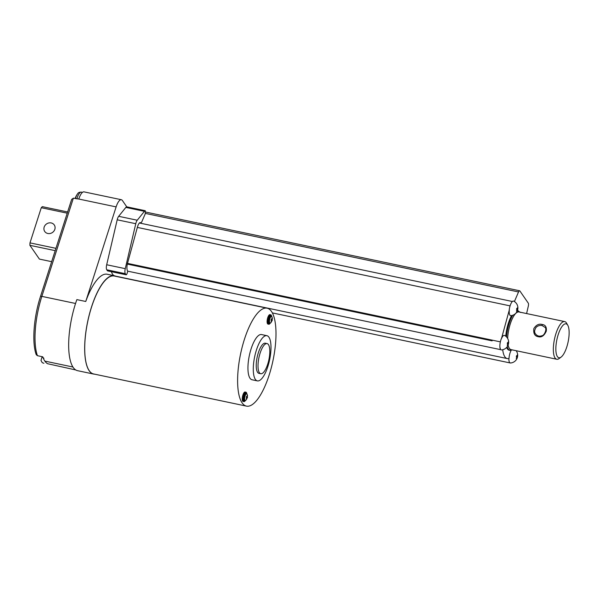 <?xml version="1.0" encoding="UTF-8"?>
<svg xmlns="http://www.w3.org/2000/svg" width="598" height="598" viewBox="0 0 598 598"><rect width="100%" height="100%" fill="white"/><g stroke="black" fill="none" stroke-linecap="round" stroke-linejoin="round"><path stroke-width="0.9" d="M520.596 312.477L517.502 310.668A20.212 6.683 101.9 0 0 517.427 310.654M514.407 301.541L518.533 291.959A2.885 0.957 101.9 0 1 519.617 290.77A2.885 0.957 101.9 0 1 519.871 290.964L528.266 303.119A2.885 0.957 101.9 0 1 528.318 306.116L526.599 313.561M513.727 301.145A7.453 2.467 101.9 0 0 509.242 309.846A3.782 3.513 -49.5 0 0 509.346 309.809A7.43 2.459 101.9 0 0 510.774 315.669A7.699 7.699 0 0 0 513.727 301.145M517.307 308.867A7.684 6.922 145.4 0 0 517.509 307.656A1.839 0.605 -78.1 0 1 517.644 307.768A1.839 0.605 -78.1 0 1 517.741 308A7.684 6.922 145.4 0 1 517.547 309.211A7.684 2.168 17.8 0 1 517.681 309.637A1.839 0.605 -78.1 0 1 517.405 310.519A7.684 2.168 17.8 0 0 517.263 310.093A7.684 6.922 145.4 0 1 516.702 311.237A1.839 0.605 -78.1 0 1 516.65 311.207A1.839 0.605 -78.1 0 1 516.47 310.893A7.684 6.922 145.4 0 0 517.023 309.749A7.684 2.168 17.8 0 0 516.53 309.248A1.839 0.605 -78.1 0 1 516.807 308.374A7.684 2.168 17.8 0 1 517.307 308.867L516.672 308.732M511.619 315.557A20.212 6.683 101.9 0 0 505.751 336.218M506.648 347.408A20.212 6.683 101.9 0 0 509.175 350.226L512.508 349.942M501.468 338.632A3.162 2.938 -49.5 0 0 501.401 338.535A7.453 2.467 101.9 0 0 499.861 346.122A7.453 2.467 101.9 0 0 501.408 349.927A7.699 7.699 0 0 0 504.563 335.441A7.43 2.459 101.9 0 0 501.468 338.632L509.346 309.809M516.53 309.248L517.681 309.637M517.547 309.211L516.582 309.009M500.07 347.722L500.406 349.008A7.43 2.459 101.9 0 1 500.07 347.722A6.735 2.228 101.9 0 0 500.406 349.008M508.053 343.117A7.684 6.922 145.4 0 0 508.255 341.899A1.839 0.605 -78.1 0 1 508.39 342.019A1.839 0.605 -78.1 0 1 508.487 342.243A7.684 6.922 145.4 0 1 508.285 343.461A7.684 2.168 17.8 0 1 508.427 343.887A1.839 0.605 -78.1 0 1 508.151 344.762A7.684 2.168 17.8 0 0 508.008 344.343A7.684 6.922 145.4 0 1 507.448 345.48A1.839 0.605 -78.1 0 1 507.396 345.457A1.839 0.605 -78.1 0 1 507.216 345.136A7.684 6.922 145.4 0 0 507.769 344A7.684 2.168 17.8 0 0 507.276 343.499A1.839 0.605 -78.1 0 1 507.553 342.617A7.684 2.168 17.8 0 1 508.053 343.117L507.418 342.983M511.103 350.435A7.43 2.459 101.9 0 0 509.018 358.434A26.947 8.91 101.9 0 1 507.224 358.576L115.444 276.112M502.709 349.733A26.947 8.91 101.9 0 0 507.224 358.576M508.913 358.464A7.453 2.467 101.9 0 0 510.445 363.001M510.55 362.993A7.43 2.459 101.9 0 1 509.93 362.784L510.617 362.986A7.43 2.459 101.9 0 1 510.55 362.993A7.699 7.699 0 0 0 516.149 350.705M517.083 356.199A7.684 6.922 145.4 0 0 517.285 354.98A1.839 0.605 -78.1 0 1 517.427 355.092A1.839 0.605 -78.1 0 1 517.524 355.324A7.684 6.922 145.4 0 1 517.322 356.543A7.684 2.168 17.8 0 1 517.464 356.961A1.839 0.605 -78.1 0 1 517.18 357.843A7.684 2.168 17.8 0 0 517.038 357.417A7.684 6.922 145.4 0 1 516.485 358.561A1.839 0.605 -78.1 0 1 516.425 358.531A1.839 0.605 -78.1 0 1 516.246 358.217A7.684 6.922 145.4 0 0 516.807 357.073A7.684 2.168 17.8 0 0 516.306 356.58A1.839 0.605 -78.1 0 1 516.59 355.698A7.684 2.168 17.8 0 1 517.083 356.199L516.448 356.064M492.124 340.86L350.54 311.08L492.124 340.86M567.801 325.327A17.327 5.726 101.9 0 0 567.577 324.968A17.327 5.726 101.9 0 0 556.798 340.068A17.327 5.726 101.9 0 0 561.118 357.081A17.327 5.726 101.9 0 0 568.1 341.974A17.327 5.726 101.9 0 0 567.801 325.327L566.612 323.234A19.248 6.361 101.9 0 0 566.366 322.838A19.248 6.361 101.9 0 0 564.684 321.582L518.997 311.962A19.248 6.361 101.9 0 0 507.672 338.49M508.113 345.046A19.248 6.361 101.9 0 0 511.066 349.636L556.753 359.256A19.248 6.361 101.9 0 0 559.182 358.523L561.118 357.081M507.276 343.499L508.427 343.887M508.285 343.461L507.328 343.259M509.93 362.784A6.735 2.228 101.9 0 0 510.311 362.986A6.735 2.228 101.9 0 0 510.595 362.993M516.306 356.58L517.464 356.961M517.322 356.543L516.366 356.341M115.952 276.373A50.239 16.602 101.9 0 0 114.285 275.73L107.177 274.228A50.239 16.602 101.9 0 0 85.753 301.482L116.124 206.893A11.549 3.82 101.9 0 1 121.357 199.725A11.549 3.82 101.9 0 1 122.366 200.472L126.754 206.826L145.307 210.735L145.284 213.718L141.621 222.217L140.762 222.912A5.778 1.906 101.9 0 0 140.321 222.628A5.778 1.906 101.9 0 0 137.622 226.478A5.778 1.906 101.9 0 0 137.338 227.412L127.501 263.374A9.628 3.184 101.9 0 0 127.322 264.077L350.525 311.057L127.337 264.099A6.735 2.228 101.9 0 0 127.68 270.999A1.929 0.635 -78.1 0 1 127.426 272.419L127.045 273.6A1.929 0.635 101.9 0 1 126.171 274.796L107.595 270.887A1.929 0.635 -78.1 0 1 107.431 270.759L106.758 269.788L125.333 273.697A4.814 1.592 -78.1 0 1 125.259 268.659L135.768 223.712A4.814 1.592 -78.1 0 1 137.241 220.221L144.424 211.326A4.814 1.592 -78.1 0 1 145.307 210.735L126.731 206.826A4.814 1.592 101.9 0 0 125.849 207.416L144.424 211.326M564.684 321.582A19.248 6.361 101.9 0 0 554.495 339.103A19.248 6.361 101.9 0 0 556.753 359.256M542.222 324.49C538.985 323.533 536.197 324.893 533.842 328.564C533.252 333.437 534.732 336.151 538.297 336.704C541.541 337.586 544.195 335.74 546.273 331.18C546.796 327.121 545.443 324.893 542.222 324.49L542.117 325.551C539.792 325.155 537.804 325.731 536.159 327.285C534.35 330.118 534.163 332.346 535.576 333.976C537.191 336.061 539.291 336.652 541.893 335.747C544.292 335.747 547.222 328.975 545.084 327.412L542.117 325.551M111.385 271.686A26.947 8.91 101.9 0 0 114.121 275.693M126.171 274.796A1.929 0.635 101.9 0 1 126.006 274.669L125.333 273.697M139.723 222.755L140.904 223.009L139.805 222.71M114.285 275.73A50.239 16.602 101.9 0 0 87.689 321.47A50.239 16.602 101.9 0 0 93.594 374.056A50.239 16.602 101.9 0 0 94.641 374.169M93.594 374.056L77.591 370.685A50.239 16.602 101.9 0 1 76.865 299.613L85.753 301.482M106.758 269.788A4.814 1.592 101.9 0 1 106.683 264.75L117.193 219.802A4.814 1.592 101.9 0 1 118.666 216.312L125.849 207.416M267.112 308.187L114.218 276.007A50.045 16.542 101.9 0 0 87.727 321.575A50.045 16.542 101.9 0 0 93.602 373.952L246.488 406.132A50.045 16.542 101.9 0 0 271.238 367.934A50.045 16.542 101.9 0 0 271.477 311.446A50.045 16.542 101.9 0 0 267.112 308.187A50.045 16.542 101.9 0 0 240.613 353.754A50.045 16.542 101.9 0 0 246.488 406.132M73.375 198.162L41.845 296.376A1.929 0.546 -162.2 0 0 40.485 296.481L71.648 199.411L73.375 198.162L78.787 199.037L116.124 206.893M121.357 199.725L84.019 191.868A11.549 3.82 101.9 0 0 78.787 199.037M75.557 303.478L41.845 296.376A50.045 16.542 101.9 0 0 37.427 355.69L42.757 356.819A50.045 16.542 101.9 0 0 44.865 361.11L44.865 361.11A50.045 16.542 101.9 0 0 47.511 363.696L75.774 369.96M37.427 355.69L36.224 354.659C31.769 342.519 33.757 317.097 40.485 296.481M43.901 363.248A50.045 16.542 101.9 0 1 42.181 362.575L40.978 360.407L42.039 357.111M246.765 393.619A4.814 1.592 101.9 0 0 246.398 392.512A4.814 1.592 101.9 0 0 245.98 392.198L245.09 392.011A4.814 1.592 101.9 0 0 242.541 396.392A4.814 1.592 101.9 0 0 243.109 401.43L243.999 401.617A4.814 1.592 101.9 0 0 245.285 400.638M266.895 335.68L261.558 334.559A23.098 7.632 101.9 0 0 249.329 355.586A23.098 7.632 101.9 0 0 252.042 379.767L257.379 380.889A23.098 7.632 101.9 0 0 268.801 363.255A23.098 7.632 101.9 0 0 268.906 337.182A23.098 7.632 101.9 0 0 266.895 335.68A23.098 7.632 101.9 0 0 254.666 356.707A23.098 7.632 101.9 0 0 257.379 380.889M271.604 316.252A4.814 1.592 101.9 0 0 271.238 315.146A4.814 1.592 101.9 0 0 270.819 314.84L269.93 314.653A4.814 1.592 101.9 0 0 267.381 319.033A4.814 1.592 101.9 0 0 267.949 324.064L268.838 324.251A4.814 1.592 101.9 0 0 270.124 323.271M76.888 198.902A9.142 3.02 101.9 0 1 77.209 197.803A9.142 3.02 101.9 0 1 81.35 192.13C79.399 192.063 78.121 192.661 77.516 193.924L77.516 193.924A8.036 2.654 101.9 0 0 75.662 197.818A8.036 2.654 101.9 0 0 75.43 198.596M55.195 250.652L29.9 245.329L39.408 259.098L51.66 261.677M29.9 245.329L29.99 242.885L55.943 248.342M29.99 242.885L41.277 207.715L67.23 213.18M51.196 222.942A5.778 5.203 145.4 0 1 54.254 224.938A5.778 5.203 145.4 0 1 52.46 232.495A5.778 5.203 145.4 0 1 44.753 231.501A5.778 5.203 145.4 0 1 45.082 225.341A5.778 5.203 145.4 0 1 51.196 222.942M67.619 211.969L42.316 206.646L41.277 207.715M245.98 392.198A4.814 1.592 101.9 0 0 243.431 396.579A4.814 1.592 101.9 0 0 243.999 401.617M270.819 314.84A4.814 1.592 101.9 0 0 268.27 319.22A4.814 1.592 101.9 0 0 268.838 324.251M244.335 400.682A3.85 1.271 -78.1 0 1 244.193 400.675A3.85 1.271 -78.1 0 1 244.036 395.532A3.85 1.271 -78.1 0 1 245.778 393.14A3.85 1.271 -78.1 0 1 245.913 393.192M267.082 343.588L265.303 343.215A15.399 5.09 101.9 0 0 257.155 357.238A15.399 5.09 101.9 0 0 258.964 373.354L260.743 373.728A15.399 5.09 101.9 0 0 268.353 361.969A15.399 5.09 101.9 0 0 268.427 344.59A15.399 5.09 101.9 0 0 267.082 343.588A15.399 5.09 101.9 0 0 258.934 357.611A15.399 5.09 101.9 0 0 260.743 373.728M269.175 323.316A3.85 1.271 -78.1 0 1 269.033 323.316A3.85 1.271 -78.1 0 1 268.876 318.166A3.85 1.271 -78.1 0 1 270.617 315.781A3.85 1.271 -78.1 0 1 270.752 315.834M246.055 393.2A3.85 1.271 -78.1 0 0 244.313 395.592A3.85 1.271 -78.1 0 0 244.134 400.481A3.85 1.271 -78.1 0 0 244.47 400.735L245.942 400.114A3.438 1.136 -78.1 0 1 244.963 400.256A3.438 1.136 -78.1 0 1 245.12 395.883A3.438 1.136 -78.1 0 1 246.981 393.97A3.438 1.136 -78.1 0 1 247.153 394.359L245.778 393.14M270.894 315.834A3.85 1.271 -78.1 0 0 269.152 318.226A3.85 1.271 -78.1 0 0 268.973 323.122A3.85 1.271 -78.1 0 0 269.309 323.369L270.782 322.756A3.438 1.136 -78.1 0 1 269.803 322.898A3.438 1.136 -78.1 0 1 269.96 318.525A3.438 1.136 -78.1 0 1 271.821 316.611A3.438 1.136 -78.1 0 1 271.993 317L270.617 315.781M246.369 398.589A1.42 0.471 -78.1 0 1 246.354 398.552A1.42 0.471 -78.1 0 1 246.279 398.35A6.144 5.532 -34.6 0 0 246.66 397.573A6.144 1.734 -162.2 0 0 246.324 397.229A1.42 0.471 -78.1 0 1 246.593 396.384A6.144 1.734 17.8 0 1 246.929 396.728A6.144 5.532 -34.6 0 0 247.071 395.891A1.42 0.471 -78.1 0 1 247.206 395.988A1.42 0.471 -78.1 0 1 247.295 396.227A6.144 5.532 145.4 0 1 247.161 397.057A6.144 1.734 17.8 0 1 247.258 397.349A1.42 0.471 -78.1 0 1 246.989 398.193A6.144 1.734 -162.2 0 0 246.892 397.902A6.144 5.532 145.4 0 1 246.511 398.679A1.42 0.471 -78.1 0 1 246.369 398.589M271.208 321.223A1.42 0.471 -78.1 0 1 271.193 321.193A1.42 0.471 -78.1 0 1 271.118 320.991A6.144 5.532 -34.6 0 0 271.499 320.207A6.144 1.734 -162.2 0 0 271.163 319.863A1.42 0.471 -78.1 0 1 271.432 319.018A6.144 1.734 17.8 0 1 271.769 319.362A6.144 5.532 -34.6 0 0 271.911 318.532A1.42 0.471 -78.1 0 1 272.045 318.622A1.42 0.471 -78.1 0 1 272.135 318.861A6.144 5.532 145.4 0 1 272 319.691A6.144 1.734 17.8 0 1 272.097 319.982A1.42 0.471 -78.1 0 1 271.828 320.827A6.144 1.734 -162.2 0 0 271.731 320.535A6.144 5.532 145.4 0 1 271.35 321.32A1.42 0.471 -78.1 0 1 271.208 321.223M246.929 396.728L246.488 396.631M247.079 396.31L247.602 395.652M247.161 397.057L246.398 396.9M247.527 397.603L247.041 397.259M246.907 397.939A1.316 0.434 101.9 0 0 246.989 397.73A1.316 0.434 101.9 0 0 247.101 397.281L246.361 397.065M246.428 399.3L246.369 398.515M271.769 319.362L271.328 319.272M271.918 318.951L272.441 318.286M272 319.691L271.238 319.534M272.367 320.244L271.881 319.9M271.746 320.58A1.316 0.434 101.9 0 0 271.821 320.371A1.316 0.434 101.9 0 0 271.941 319.915L271.193 319.698M271.268 321.941L271.208 321.156A1.316 0.434 101.9 0 0 271.193 321.178A1.316 0.434 101.9 0 0 271.253 321.193L271.171 321.148M518.339 310.84A20.212 6.683 101.9 0 0 517.345 310.855M512.74 315.258A20.212 6.683 101.9 0 0 506.543 336.951M507.201 346.728A20.212 6.683 101.9 0 0 510.012 350.398M145.404 213.419L518.533 291.959M127.501 263.374L500.362 341.862M137.338 227.412L510.079 305.877M519.385 312.044A19.286 6.376 101.9 0 0 511.948 319.452A19.286 6.376 101.9 0 0 507.657 338.468M508.106 345.076A19.286 6.376 101.9 0 0 511.462 349.718M126.006 274.669L107.431 270.759M118.666 216.312L137.241 220.221M117.193 219.802L135.768 223.712M106.683 264.75L125.259 268.659M44.865 361.11L72.941 367.023L44.865 361.11M42.69 356.804A9.142 3.02 101.9 0 0 43.063 357.626M519.617 290.77L145.688 212.066M512.389 301.504L139.409 222.994M500.765 349.681L127.673 271.156M510.064 362.934L272.352 312.904M81.35 192.13L82.479 192.369M41.688 356.587L43.908 358.299M77.516 193.924A15.399 15.399 0 0 0 75.116 198.529M245.942 400.114A6.159 6.159 0 0 0 247.153 394.359M270.782 322.756A6.159 6.159 0 0 0 271.993 317"/></g></svg>
